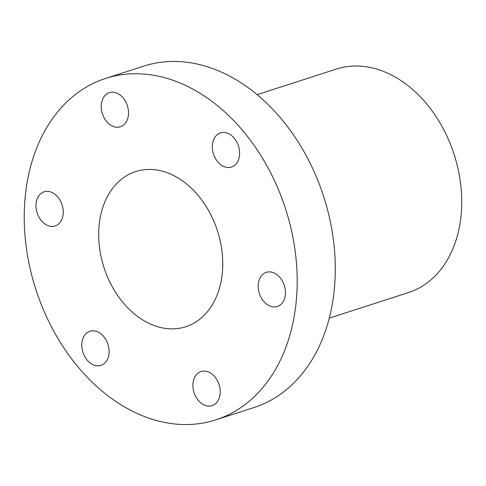 <?xml version="1.0" encoding="UTF-8"?>
<svg xmlns="http://www.w3.org/2000/svg" width="486" height="486" viewBox="0 0 486 486"><rect width="100%" height="100%" fill="white"/><g stroke="black" fill="none" stroke-linecap="round" stroke-linejoin="round"><path stroke-width="0.73" d="M83.021 352.478A17.939 13.122 72.1 0 1 89.953 331.245A17.939 13.122 72.1 0 1 107.904 344.161A17.939 13.122 72.1 0 1 100.973 365.393A17.939 13.122 72.1 0 1 83.021 352.478M37.179 213.044A17.939 13.122 72.1 0 1 44.111 191.818A17.939 13.122 72.1 0 1 62.062 204.734A17.939 13.122 72.1 0 1 55.131 225.96A17.939 13.122 72.1 0 1 37.179 213.044M102.431 113.876A17.939 13.122 72.1 0 1 109.362 92.65A17.939 13.122 72.1 0 1 127.314 105.565A17.939 13.122 72.1 0 1 120.382 126.791A17.939 13.122 72.1 0 1 102.431 113.876M213.524 154.135A17.939 13.122 72.1 0 1 220.456 132.909A17.939 13.122 72.1 0 1 238.407 145.824A17.939 13.122 72.1 0 1 231.476 167.05A17.939 13.122 72.1 0 1 213.524 154.135M259.36 293.562A17.939 13.122 72.1 0 1 266.298 272.336A17.939 13.122 72.1 0 1 284.249 285.252A17.939 13.122 72.1 0 1 277.318 306.478A17.939 13.122 72.1 0 1 259.36 293.562M194.114 392.737A17.939 13.122 72.1 0 1 201.046 371.504A17.939 13.122 72.1 0 1 218.998 384.42A17.939 13.122 72.1 0 1 212.066 405.652A17.939 13.122 72.1 0 1 194.114 392.737M215.808 419.868L253.917 407.572A179.389 131.196 -107.9 0 0 323.257 195.281A179.389 131.196 -107.9 0 0 143.722 66.132L105.62 78.428A179.389 131.196 -107.9 0 0 36.274 290.719A179.389 131.196 -107.9 0 0 215.808 419.868A179.389 131.196 -107.9 0 0 285.148 207.577A179.389 131.196 -107.9 0 0 105.62 78.428M329.271 318.13L408.471 292.572A117.418 85.87 -107.9 0 0 453.863 153.619A117.418 85.87 -107.9 0 0 336.348 69.085L257.149 94.642M217.278 230.255A81.539 59.632 -107.9 0 0 135.673 171.552A81.539 59.632 -107.9 0 0 104.15 268.047A81.539 59.632 -107.9 0 0 185.755 326.75A81.539 59.632 -107.9 0 0 217.278 230.255"/></g></svg>
